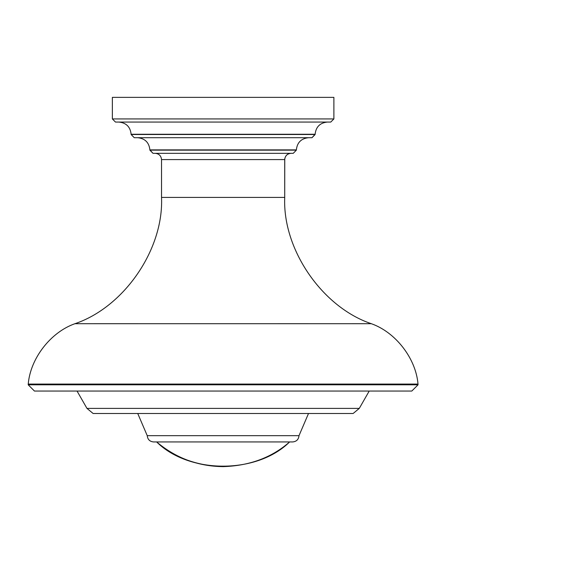 <?xml version="1.0" encoding="UTF-8"?>
<svg xmlns="http://www.w3.org/2000/svg" width="564" height="564" viewBox="0 0 564 564"><rect width="100%" height="100%" fill="white"/><g stroke="black" fill="none" stroke-linecap="round" stroke-linejoin="round"><path stroke-width="0.85" d="M75.386 323.701L74.949 323.701C50.64 332.196 30.357 358.415 28.242 384.077L28.2 384.796L418.051 384.796L411.798 391.049L34.453 391.049L28.2 384.796L34.453 391.049L411.798 391.049L418.051 384.796L411.798 391.049L418.051 384.796L418.009 384.077C415.894 358.415 395.611 332.196 371.302 323.701C395.611 332.196 415.894 358.415 418.009 384.077L28.242 384.077L28.2 384.796L34.453 391.049L28.2 384.796L28.242 384.077L418.009 384.077C415.894 358.415 395.611 332.196 371.302 323.701L371.302 323.701C322.072 307.091 282.465 249.323 284.721 197.414C282.465 249.323 322.072 307.091 371.302 323.701L74.949 323.701L371.302 323.701C395.611 332.196 415.894 358.415 418.009 384.077L418.051 384.796L28.2 384.796L28.242 384.077L418.009 384.077L28.242 384.077C30.357 358.415 50.64 332.196 74.949 323.701C50.64 332.196 30.357 358.415 28.242 384.077C30.357 358.415 50.64 332.196 74.949 323.701C124.172 307.098 163.786 249.323 161.53 197.414L284.721 197.414L161.53 197.414C163.786 249.323 124.179 307.091 74.949 323.701C124.179 307.091 163.786 249.323 161.53 197.414L161.53 159.591L284.721 159.591L284.721 197.414L161.53 197.414L284.721 197.414L284.721 159.591C285.123 155.819 287.203 153.732 290.975 153.337C287.591 153.584 285.518 155.424 284.764 158.851L284.721 159.591L161.53 159.591L284.721 159.591C285.123 155.819 287.203 153.732 290.975 153.337C287.591 153.584 285.518 155.424 284.764 158.851L284.721 197.414L161.53 197.414L161.53 159.591L161.53 197.414L161.53 159.591L284.721 159.591L284.721 197.414C282.465 249.323 322.079 307.098 371.316 323.708L74.934 323.708C124.172 307.098 163.786 249.323 161.53 197.414M28.2 384.796L418.051 384.796L28.2 384.796M359.282 408.399L86.969 408.399L77.042 391.049L86.969 408.399L359.282 408.399L369.209 391.049L359.282 408.399L369.209 391.049L359.282 408.399L353.142 413.49L359.282 408.399L353.142 413.49L359.282 408.399L86.969 408.399L77.042 391.049L86.969 408.399L93.109 413.49L86.969 408.399L359.282 408.399M93.109 413.49L86.969 408.399L93.109 413.49L353.142 413.49L93.109 413.49M298.998 435.683L147.246 435.683L137.736 413.49L147.246 435.683L298.998 435.683L308.515 413.49L298.998 435.683C298.603 439.448 296.516 441.534 292.744 441.936C296.516 441.534 298.603 439.448 298.998 435.683C298.603 439.448 296.516 441.534 292.744 441.936C296.516 441.534 298.603 439.448 298.998 435.683L147.246 435.683L137.736 413.49L147.246 435.683C147.648 439.448 149.735 441.534 153.507 441.936C149.735 441.534 147.648 439.448 147.246 435.683L298.998 435.683M153.507 441.936C149.735 441.534 147.648 439.448 147.246 435.683C147.648 439.448 149.735 441.534 153.507 441.936L292.744 441.936M156.63 441.936C175.848 458.095 198.013 466.329 223.125 466.632C198.013 466.329 175.848 458.095 156.63 441.936C189.257 474.246 256.994 474.246 289.621 441.936C271.862 457.552 249.697 465.786 223.125 466.632C196.554 465.786 174.389 457.552 156.63 441.936M194.27 441.936L183.949 441.936M362.983 323.701L352.147 323.687M308.24 323.687L276.762 323.701M138.011 323.687L94.103 323.687M371.316 323.708C322.079 307.098 282.465 249.323 284.721 197.414M74.949 323.701L371.302 323.701M161.53 159.591C161.128 155.819 159.048 153.732 155.276 153.337C159.048 153.732 161.128 155.819 161.53 159.591C161.128 155.819 159.048 153.732 155.276 153.337C159.048 153.732 161.128 155.819 161.53 159.591L284.721 159.591M153.006 153.337L293.245 153.337L296.375 150.144L293.245 153.337L296.375 150.144L149.876 150.144L296.368 149.897L149.883 149.897C149.107 142.544 145.04 138.476 137.686 137.701C145.04 138.476 149.107 142.544 149.883 149.897L296.368 149.897L149.883 149.897C149.107 142.544 145.04 138.476 137.686 137.701C145.04 138.476 149.107 142.544 149.883 149.897L296.368 149.897C297.143 142.544 301.211 138.476 308.564 137.701C301.211 138.476 297.143 142.544 296.368 149.897C297.143 142.544 301.211 138.476 308.564 137.701C301.211 138.476 297.143 142.544 296.368 149.897L149.883 149.897L153.006 153.337L149.876 150.144M293.245 153.337L296.375 150.144M134.246 137.701L131.116 134.507L134.246 137.701L131.116 134.507L134.246 137.701L312.005 137.701L315.135 134.507L312.005 137.701L315.135 134.507L131.116 134.507L315.128 134.26L131.123 134.26C130.347 126.907 126.28 122.839 118.926 122.064C126.28 122.839 130.347 126.907 131.123 134.26L315.128 134.26L131.123 134.26C130.347 126.907 126.28 122.839 118.926 122.064C126.28 122.839 130.347 126.907 131.123 134.26L315.128 134.26C315.903 126.907 319.971 122.839 327.324 122.064C319.971 122.839 315.903 126.907 315.128 134.26C315.903 126.907 319.971 122.839 327.324 122.064C319.971 122.839 315.903 126.907 315.128 134.26L312.005 137.701M115.486 122.064L112.363 118.941L115.486 122.064L112.363 118.941L115.486 122.064L330.765 122.064L333.888 118.941L330.765 122.064L333.888 118.941L333.888 97.368L333.888 118.941L333.888 97.368L112.363 97.368L112.363 118.941L333.888 118.941L333.888 97.368M112.363 97.368L112.363 118.941L333.888 118.941L112.363 118.941L112.363 97.368L112.363 118.941L333.888 118.941L330.765 122.064M223.125 97.368L248.759 97.368"/></g></svg>
